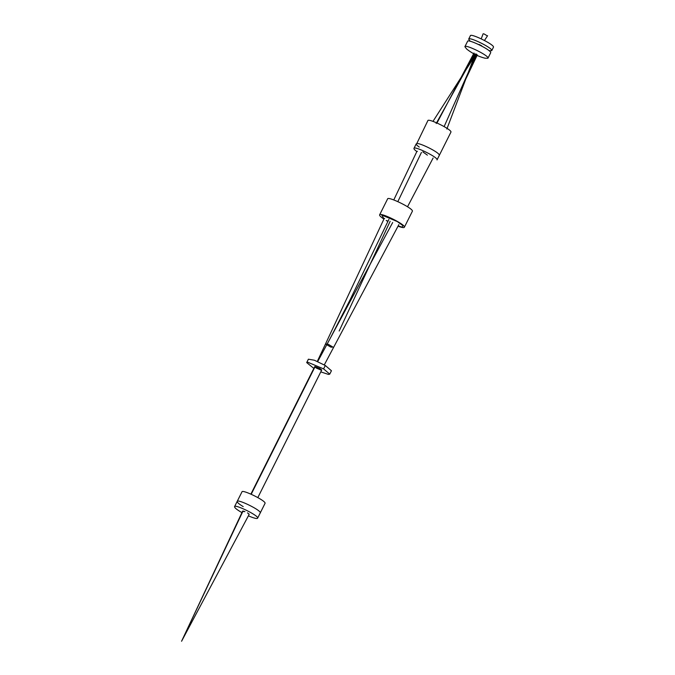 <?xml version="1.0" encoding="UTF-8"?>
<svg xmlns="http://www.w3.org/2000/svg" width="675" height="675" viewBox="0 0 675 675"><rect width="100%" height="100%" fill="white"/><g stroke="black" fill="none" stroke-linecap="round" stroke-linejoin="round"><path stroke-width="1.01" d="M241.937 512.603L240.713 511.903C236.579 509.439 234.529 507.693 234.554 506.655C234.773 503.871 259.36 515.894 257.605 518.197C257.057 518.999 253.986 518.214 248.392 515.843M243.211 506.604C239.144 504.166 237.128 502.445 237.178 501.424C237.389 498.639 261.976 510.663 260.229 512.966L265.013 503.415C266.768 501.112 242.173 489.088 241.962 491.873L237.178 501.424C237.389 498.639 261.976 510.663 260.229 512.966L257.605 518.197M313.833 368.415L306.695 362.593L307.986 362.315L323.595 368.887L325.291 365.496L331.442 370.744L329.746 374.136L328.463 374.414L320.777 371.891M306.695 362.593L308.399 359.201L314.339 360.214L325.291 365.496M323.595 368.887L329.746 374.136M383.999 218.903L381.746 215.021L397.356 221.586L403.026 225.712L402.224 227.112L398.123 226.024M387.982 221.324L386.615 220.539M383.923 219.08C380.852 217.038 379.418 215.637 379.612 214.869C379.839 211.882 406.24 224.783 404.359 227.264C403.971 227.931 401.861 227.576 398.031 226.192M387.906 221.468L386.218 220.506M379.612 214.869L387.602 198.922C387.83 195.927 414.231 208.837 412.341 211.309L404.359 227.264M416.838 151.537C414.712 150.002 413.758 148.956 413.961 148.39C414.172 145.606 438.767 157.629 437.012 159.933L450.9 132.199M419.259 147.082C417.04 145.505 416.036 144.425 416.239 143.843L416.779 143.556C419.538 142.712 438.007 151.715 439.189 154.778L439.29 155.385L439.189 154.778C438.007 151.715 419.538 142.712 416.779 143.556L427.857 120.656C428.068 117.872 452.655 129.887 450.9 132.19M474.609 54.219A48.558 48.558 0 0 1 466.636 48.997L464.881 46.702C465.092 43.917 489.687 55.941 487.932 58.244L485.047 58.219A48.558 48.558 0 0 1 476.086 54.962M464.881 46.702L467.581 41.318C467.792 38.534 492.387 50.558 490.632 52.861L487.932 58.244M470.239 41.293L468.669 39.142C468.88 36.357 493.476 48.381 491.721 50.684L489.063 50.718M468.669 39.142L470.374 35.733C470.585 32.948 495.18 44.972 493.425 47.275L491.721 50.684M242.646 511.093L181.575 641.25L243.034 511.026L244.957 511.633L242.806 511.422M247.447 512.882L249.041 514.046L248.822 514.443L249.041 514.046L247.447 512.882M251.21 494.243L315.149 366.55L321.536 369.757L321.3 370.178L321.536 369.757L319.832 368.525L315.149 366.55L314.913 366.972L315.149 366.55L314.913 366.972L316.609 368.212L321.3 370.178L321.536 369.757M332.075 347.195L330.758 347.068L325.738 344.107L328.371 344.36L333.408 347.372L328.371 344.36L325.544 343.904L317.292 361.42M317.689 361.589L392.681 222.522M384.623 218.548L384.193 218.489L384.623 218.548M427.385 155.14L422.812 151.858M417.437 151.335L416.939 151.335L417.437 151.335M477.301 54.945L475.748 54.135L477.301 54.945L465.733 79.194M474.795 53.89L436.168 123.517M474.01 53.004L437.003 122.977M476.516 54.059L444.125 126.579M475.985 54.177L432.987 121.373M479.115 44.466L481.655 45.773L479.115 44.466M479.427 44.845L480.532 45.301M483.916 33.851L486.726 35.513M234.554 506.655L237.178 501.424M413.961 148.39L416.239 143.843M475.116 54.481A48.558 48.558 0 0 0 475.63 54.734M249.176 514.367L181.575 641.25M314.736 366.609L250.898 494.1M321.68 370.094L257.833 497.576M398.883 224.598L324.278 364.913M325.544 343.904L384.193 218.489M330.438 337.947L350.19 299.573L388.893 219.409M390.142 221.29L339.171 331.003M393.778 199.935L416.939 151.335M407.523 206.769L433.114 158.026M397.845 201.606L421.445 152.44M475.318 53.949L446.85 129.026M484.481 40.466L487.586 35.708M483.157 33.75L481.208 38.829"/></g></svg>
